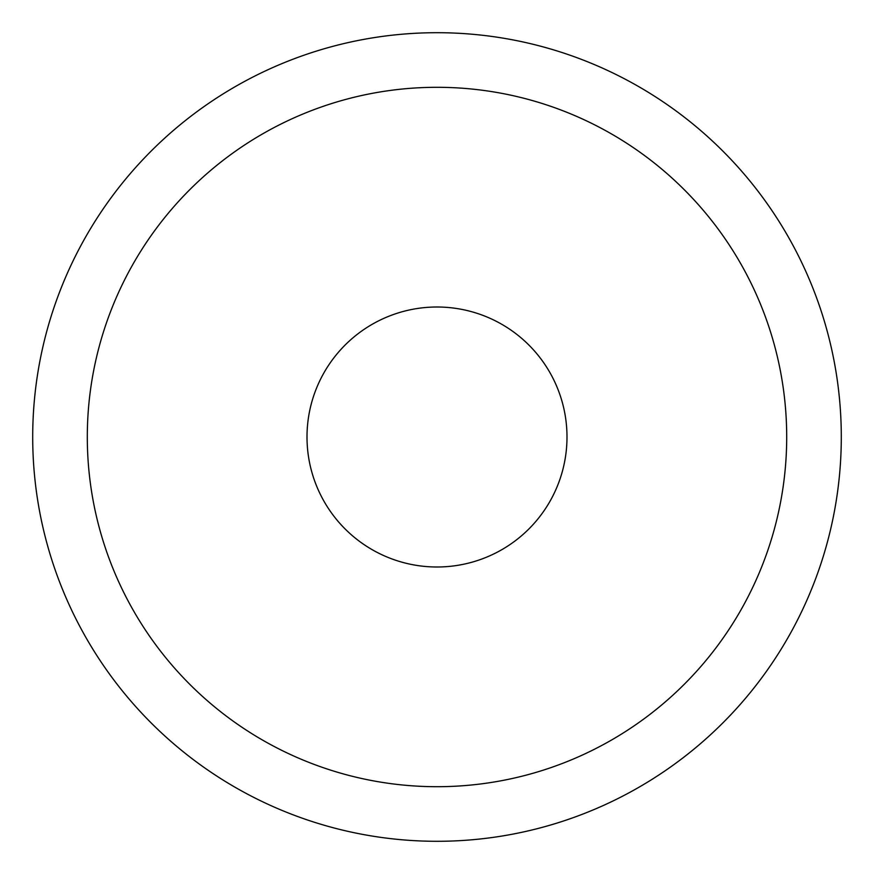 <?xml version="1.0" encoding="UTF-8"?>
<svg xmlns="http://www.w3.org/2000/svg" width="874" height="874" viewBox="0 0 874 874"><rect width="100%" height="100%" fill="white"/><g stroke="black" fill="none" stroke-linecap="round" stroke-linejoin="round"><path stroke-width="1.31" d="M43.7 343.351A404.291 404.291 0 0 1 530.649 43.7A404.291 404.291 0 0 1 830.3 530.649A404.291 404.291 0 0 1 343.351 830.3A404.291 404.291 0 0 1 43.7 343.351M786.698 437A349.698 349.698 0 0 1 437 786.698A349.698 349.698 0 0 1 87.302 437A349.698 349.698 0 0 1 437 87.302A349.698 349.698 0 0 1 786.698 437A349.698 349.698 0 0 0 437 87.302A349.698 349.698 0 0 0 87.302 437M307.003 437A129.997 129.997 0 0 0 437 566.997A129.997 129.997 0 0 0 566.997 437A129.997 129.997 0 0 0 437 307.003A129.997 129.997 0 0 0 307.003 437"/></g></svg>
